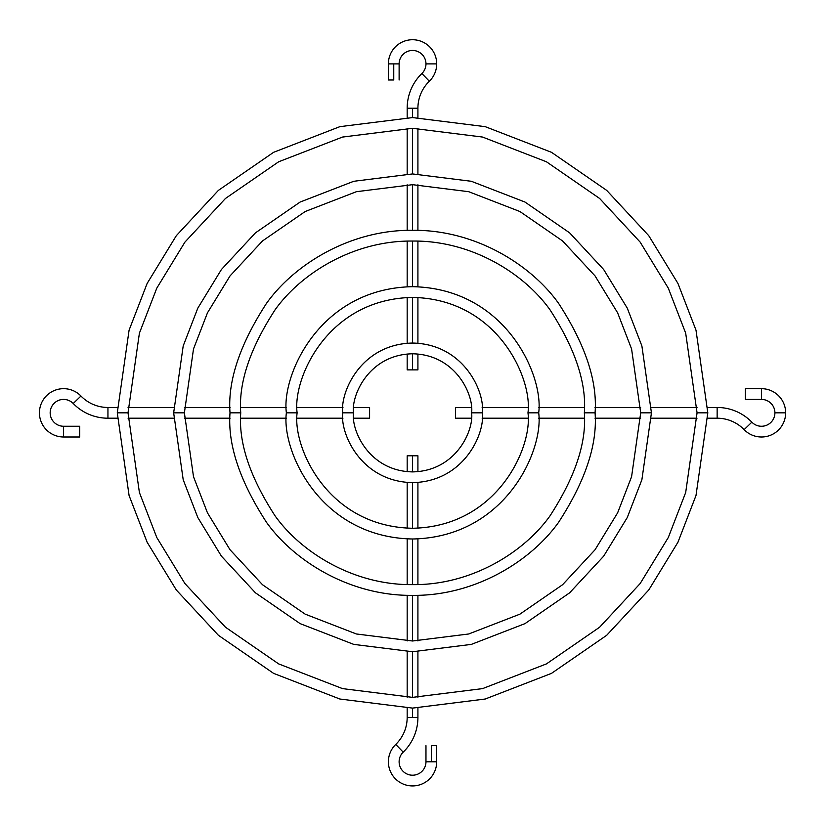 <?xml version="1.0" encoding="UTF-8"?>
<svg xmlns="http://www.w3.org/2000/svg" width="827" height="827" viewBox="0 0 827 827"><rect width="100%" height="100%" fill="white"/><g stroke="black" fill="none" stroke-linecap="round" stroke-linejoin="round"><path stroke-width="1.24" d="M774.909 412.838L785.65 412.838A24.159 24.159 0 0 0 761.491 388.68L761.491 399.42A13.418 13.418 0 0 1 766.526 425.274A13.418 13.418 0 0 1 751.846 422.173L744.135 429.647A37.577 37.577 0 0 0 717.143 418.204L717.143 407.473A48.317 48.317 0 0 1 751.846 422.173A13.418 13.418 0 0 0 774.909 412.838A13.418 13.418 0 0 0 761.491 399.42L761.491 388.68L745.385 388.68L745.385 399.42L761.491 399.42L745.385 399.42L745.385 388.68L761.491 388.68A24.159 24.159 0 0 1 785.65 412.838L774.909 412.838M403.204 752.146L395.74 744.434A24.159 24.159 0 0 0 403.121 784.027A24.159 24.159 0 0 0 436.697 761.791L425.967 761.791A13.418 13.418 0 0 1 407.308 774.144A13.418 13.418 0 0 1 403.204 752.146A48.317 48.317 0 0 0 417.914 717.433A48.317 48.317 0 0 1 403.204 752.146A13.418 13.418 0 0 0 407.308 774.144A13.418 13.418 0 0 0 425.967 761.791L436.697 761.791A24.159 24.159 0 0 1 403.121 784.027A24.159 24.159 0 0 1 395.74 744.434A37.577 37.577 0 0 0 407.173 717.433L417.914 717.433L412.539 717.433L412.539 708.098L412.539 717.433L407.173 717.433A37.577 37.577 0 0 1 395.74 744.434L403.204 752.146M73.231 403.504L80.953 396.03A24.159 24.159 0 0 0 41.35 403.411A24.159 24.159 0 0 0 63.596 436.997L63.596 426.256A13.418 13.418 0 0 1 51.233 407.608A13.418 13.418 0 0 1 73.231 403.504A48.317 48.317 0 0 0 107.944 418.204A48.317 48.317 0 0 1 73.231 403.504A13.418 13.418 0 0 0 51.233 407.608A13.418 13.418 0 0 0 63.596 426.256L63.596 436.997L79.702 436.997L79.702 426.256L63.596 426.256L79.702 426.256L79.702 436.997L63.596 436.997A24.159 24.159 0 0 1 41.35 403.411A24.159 24.159 0 0 1 80.953 396.03A37.577 37.577 0 0 0 107.944 407.473L107.944 418.204L117.331 418.204L107.944 418.204L107.944 407.473L117.331 407.473L107.944 407.473A37.577 37.577 0 0 1 80.953 396.03L73.231 403.504M707.809 412.838L695.993 495.518L677.954 542.223L648.75 590.002L606.687 635.301L551.495 673.364L485.222 699.022L412.539 708.098L339.866 699.022L273.592 673.364L218.4 635.301L176.327 590.002L147.134 542.223L129.084 495.518L117.279 412.838L129.084 330.169L147.134 283.454L176.327 235.685L218.4 190.375L273.592 152.313L339.866 126.655L412.539 117.579L485.222 126.655L551.495 152.313L606.687 190.375L648.75 235.685L677.954 283.454L695.993 330.169L707.809 412.838L695.993 330.169L677.954 283.454L648.75 235.685L606.687 190.375L551.495 152.313L485.222 126.655L412.539 117.579L339.866 126.655L273.592 152.313L218.4 190.375L176.327 235.685L147.134 283.454L129.084 330.169L117.279 412.838L128.02 412.838L139.401 492.51L156.789 537.519L184.917 583.552L225.461 627.207L278.647 663.895L342.502 688.612L412.539 697.368L482.586 688.612L546.44 663.895L599.627 627.207L640.16 583.552L668.299 537.519L685.686 492.51L697.068 412.838L685.686 333.167L668.299 288.158L640.16 242.125L599.627 198.47L546.44 161.782L482.586 137.065L412.539 128.309L342.502 137.065L278.647 161.782L225.461 198.47L184.917 242.125L156.789 288.158L139.401 333.167L128.02 412.838L139.401 333.167L156.789 288.158L184.917 242.125L225.461 198.47L278.647 161.782L342.502 137.065L412.539 128.309L482.586 137.065L546.44 161.782L599.627 198.47L640.16 242.125L668.299 288.158L685.686 333.167L697.068 412.838L707.809 412.838L697.068 412.838L685.686 492.51L668.299 537.519L640.16 583.552L599.627 627.207L546.44 663.895L482.586 688.612L412.539 697.368L342.502 688.612L278.647 663.895L225.461 627.207L184.917 583.552L156.789 537.519L139.401 492.51L128.02 412.838L117.279 412.838L129.084 495.518L147.134 542.223L176.327 590.002L218.4 635.301L273.592 673.364L339.866 699.022L412.539 708.098L485.222 699.022L551.495 673.364L606.687 635.301L648.75 590.002L677.954 542.223L695.993 495.518L707.809 412.838M651.438 412.838L641.886 479.732L627.279 517.526L603.658 556.178L569.627 592.825L524.969 623.63L471.349 644.388L412.539 651.738L353.739 644.388L300.118 623.63L255.46 592.825L221.429 556.178L197.808 517.526L183.201 479.732L173.649 412.838L183.201 345.944L197.808 308.151L221.429 269.499L255.46 232.852L300.118 202.046L353.739 181.289L412.539 173.939L471.349 181.289L524.969 202.046L569.627 232.852L603.658 269.499L627.279 308.151L641.886 345.944L651.438 412.838L641.886 345.944L627.279 308.151L603.658 269.499L569.627 232.852L524.969 202.046L471.349 181.289L412.539 173.939L353.739 181.289L300.118 202.046L255.46 232.852L221.429 269.499L197.808 308.151L183.201 345.944L173.649 412.838L184.38 412.838L193.508 476.724L207.453 512.823L230.02 549.738L262.521 584.741L305.173 614.151L356.385 633.978L412.539 640.997L468.702 633.978L519.914 614.151L562.567 584.741L595.068 549.738L617.635 512.823L631.58 476.724L640.698 412.838L631.58 348.953L617.635 312.854L595.068 275.939L562.567 240.936L519.914 211.526L468.702 191.699L412.539 184.679L356.385 191.699L305.173 211.526L262.521 240.936L230.02 275.939L207.453 312.854L193.508 348.953L184.38 412.838L193.508 348.953L207.453 312.854L230.02 275.939L262.521 240.936L305.173 211.526L356.385 191.699L412.539 184.679L468.702 191.699L519.914 211.526L562.567 240.936L595.068 275.939L617.635 312.854L631.58 348.953L640.698 412.838L651.438 412.838L640.698 412.838L631.58 476.724L617.635 512.823L595.068 549.738L562.567 584.741L519.914 614.151L468.702 633.978L412.539 640.997L356.385 633.978L305.173 614.151L262.521 584.741L230.02 549.738L207.453 512.823L193.508 476.724L184.38 412.838L173.649 412.838L183.201 479.732L197.808 517.526L221.429 556.178L255.46 592.825L300.118 623.63L353.739 644.388L412.539 651.738L471.349 644.388L524.969 623.63L569.627 592.825L603.658 556.178L627.279 517.526L641.886 479.732L651.438 412.838M595.068 412.838C597.507 444.564 585.34 481.066 558.566 522.354C530.552 561.554 474.502 596.091 412.539 595.368C350.576 596.091 294.526 561.554 266.521 522.354C239.747 481.066 227.58 444.564 230.02 412.838C227.58 381.113 239.747 344.611 266.521 303.323C294.526 264.123 350.576 229.586 412.539 230.309C474.502 229.586 530.552 264.123 558.566 303.323C585.34 344.611 597.507 381.113 595.068 412.838C597.507 381.113 585.34 344.611 558.566 303.323C530.552 264.123 474.502 229.586 412.539 230.309C350.576 229.586 294.526 264.123 266.521 303.323C239.747 344.611 227.58 381.113 230.02 412.838L240.75 412.838C238.455 442.693 249.909 477.055 275.112 515.914C301.473 552.808 354.225 585.309 412.539 584.627C470.863 585.309 523.615 552.808 549.976 515.914C575.168 477.055 586.622 442.693 584.338 412.838C586.622 382.984 575.168 348.622 549.976 309.763C523.615 272.869 470.863 240.368 412.539 241.05C354.225 240.368 301.473 272.869 275.112 309.763C249.909 348.622 238.455 382.984 240.75 412.838C238.455 382.984 249.909 348.622 275.112 309.763C301.473 272.869 354.225 240.368 412.539 241.05C470.863 240.368 523.615 272.869 549.976 309.763C575.168 348.622 586.622 382.984 584.338 412.838L595.068 412.838L584.338 412.838C586.622 442.693 575.168 477.055 549.976 515.914C523.615 552.808 470.863 585.309 412.539 584.627C354.225 585.309 301.473 552.808 275.112 515.914C249.909 477.055 238.455 442.693 240.75 412.838L230.02 412.838C227.58 444.564 239.747 481.066 266.521 522.354C294.526 561.554 350.576 596.091 412.539 595.368C474.502 596.091 530.552 561.554 558.566 522.354C585.34 481.066 597.507 444.564 595.068 412.838M538.697 412.838C543.773 449.743 505.917 537.281 412.539 538.997C319.17 537.281 281.314 449.743 286.38 412.838C281.314 375.934 319.17 288.406 412.539 286.68C505.917 288.406 543.773 375.934 538.697 412.838C543.773 375.934 505.917 288.406 412.539 286.68C319.17 288.406 281.314 375.934 286.38 412.838L297.12 412.838C292.479 446.601 327.11 526.685 412.539 528.257C497.978 526.685 532.609 446.601 527.967 412.838C532.609 379.076 497.978 298.992 412.539 297.42C327.11 298.992 292.479 379.076 297.12 412.838C292.479 379.076 327.11 298.992 412.539 297.42C497.978 298.992 532.609 379.076 527.967 412.838L538.697 412.838L527.967 412.838C532.609 446.601 497.978 526.685 412.539 528.257C327.11 526.685 292.479 446.601 297.12 412.838L286.38 412.838C281.314 449.743 319.17 537.281 412.539 538.997C505.917 537.281 543.773 449.743 538.697 412.838M482.337 412.838C485.139 433.255 464.195 481.676 412.539 482.627C360.892 481.676 339.949 433.255 342.75 412.838C339.949 392.422 360.892 344.001 412.539 343.05C464.195 344.001 485.139 392.422 482.337 412.838C485.139 392.422 464.195 344.001 412.539 343.05C360.892 344.001 339.949 392.422 342.75 412.838L353.491 412.838C351.113 430.112 368.832 471.09 412.539 471.897C456.256 471.09 473.974 430.112 471.597 412.838C473.974 395.564 456.256 354.587 412.539 353.791C368.832 354.587 351.113 395.564 353.491 412.838C351.113 395.564 368.832 354.587 412.539 353.791C456.256 354.587 473.974 395.564 471.597 412.838L482.337 412.838L471.597 412.838C473.974 430.112 456.256 471.09 412.539 471.897C368.832 471.09 351.113 430.112 353.491 412.838L342.75 412.838C339.949 433.255 360.892 481.676 412.539 482.627C464.195 481.676 485.139 433.255 482.337 412.838M425.967 63.886L436.697 63.886A24.159 24.159 0 0 0 412.539 39.727A24.159 24.159 0 0 0 388.38 63.886L399.121 63.886A13.418 13.418 0 0 1 412.539 50.468A13.418 13.418 0 0 1 421.884 73.531L429.347 81.242A37.577 37.577 0 0 0 417.914 108.244L412.539 108.244L412.539 117.579L412.539 108.244L407.173 108.244A48.317 48.317 0 0 1 421.884 73.531A13.418 13.418 0 0 0 412.539 50.468A13.418 13.418 0 0 0 399.121 63.886L393.755 63.886L393.755 79.992L388.38 79.992L393.755 79.992L393.755 63.886L388.38 63.886A24.159 24.159 0 0 1 412.539 39.727A24.159 24.159 0 0 1 436.697 63.886L425.967 63.886M429.347 81.242A24.159 24.159 0 0 0 436.697 63.886A24.159 24.159 0 0 1 429.347 81.242L421.884 73.531A48.317 48.317 0 0 0 407.173 108.244L417.914 108.244A37.577 37.577 0 0 1 429.347 81.242M744.135 429.647A24.159 24.159 0 0 0 785.65 412.838A24.159 24.159 0 0 1 744.135 429.647L751.846 422.173A48.317 48.317 0 0 0 717.143 407.473L707.757 407.473L717.143 407.473L717.143 418.204L707.757 418.204L717.143 418.204A37.577 37.577 0 0 1 744.135 429.647M697.016 407.473L651.376 407.473L697.016 407.473M640.636 407.473L594.995 407.473L640.636 407.473M584.244 407.473L538.584 407.473L584.244 407.473M527.843 407.473L482.131 407.473L527.843 407.473M471.349 407.473L455.491 407.473L455.491 418.204L471.349 418.204L455.491 418.204L455.491 407.473L471.349 407.473M482.131 418.204L527.843 418.204L482.131 418.204M538.584 418.204L584.244 418.204L538.584 418.204M594.995 418.204L640.636 418.204L594.995 418.204M651.376 418.204L697.016 418.204L651.376 418.204M431.332 745.685L431.332 761.791L431.332 745.685L436.697 745.685L431.332 745.685M412.539 651.738L412.539 697.368L412.539 651.738M412.539 595.368L412.539 640.997L412.539 595.368M412.539 538.997L412.539 584.627L412.539 538.997M412.539 482.627L412.539 528.257L412.539 482.627M412.539 455.791L412.539 471.897L412.539 455.791L407.173 455.791L417.914 455.791L412.539 455.791M128.061 418.204L173.711 418.204L128.061 418.204M184.452 418.204L230.092 418.204L184.452 418.204M240.833 418.204L286.504 418.204L240.833 418.204M297.244 418.204L342.957 418.204L297.244 418.204M353.739 418.204L369.597 418.204L369.597 407.473L353.739 407.473L369.597 407.473L369.597 418.204L353.739 418.204M342.957 407.473L297.244 407.473L342.957 407.473M286.504 407.473L240.833 407.473L286.504 407.473M230.092 407.473L184.452 407.473L230.092 407.473M173.711 407.473L128.061 407.473L173.711 407.473M412.539 353.791L412.539 369.886L417.914 369.886L412.539 369.886L412.539 353.791M412.539 297.42L412.539 343.05L412.539 297.42M412.539 241.05L412.539 286.68L412.539 241.05M412.539 184.679L412.539 230.309L412.539 184.679M412.539 128.309L412.539 173.939L412.539 128.309M407.173 369.886L412.539 369.886L407.173 369.886L407.173 354.028M436.697 745.685L436.697 761.791M417.914 717.433L417.914 708.057M417.914 697.316L417.914 651.676M417.914 640.935L417.914 595.285M417.914 584.544L417.914 538.884M417.914 528.133L417.914 482.42M417.914 471.648L417.914 455.791M399.121 79.992L399.121 63.886M417.914 108.244L417.914 117.62M417.914 128.361L417.914 174.001M417.914 184.741L417.914 230.392M417.914 241.133L417.914 286.793M417.914 297.544L417.914 343.257M417.914 354.028L417.914 369.886M407.173 108.244L407.173 117.62M407.173 128.361L407.173 174.001M407.173 184.741L407.173 230.392M407.173 241.133L407.173 286.793M407.173 297.544L407.173 343.257M388.38 79.992L388.38 63.886M407.173 717.433L407.173 708.057M407.173 697.316L407.173 651.676M407.173 640.935L407.173 595.285M407.173 584.544L407.173 538.884M407.173 528.133L407.173 482.42M407.173 471.648L407.173 455.791M425.967 745.685L425.967 761.791"/></g></svg>
